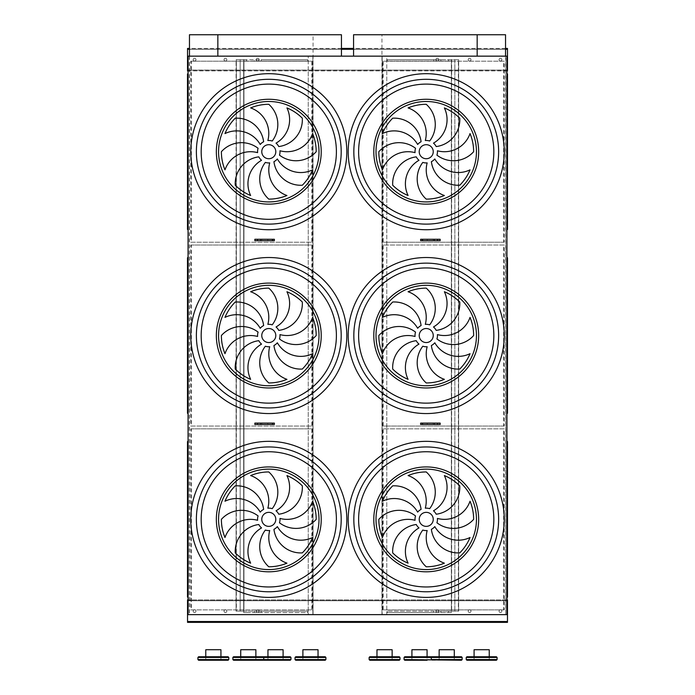 <?xml version="1.0" encoding="UTF-8"?>
<svg xmlns="http://www.w3.org/2000/svg" width="695" height="695" viewBox="0 0 695 695"><rect width="100%" height="100%" fill="white"/><g stroke="black" fill="none" stroke-linecap="round" stroke-linejoin="round"><path stroke-width="0.52" stroke-dasharray="3.48 2.61" d="M440.17 423.099L422.004 423.099L422.004 424.506L440.17 424.506M254.848 424.506L274.377 424.506M254.848 423.099L273.013 423.099L273.013 424.506M254.848 240.679L274.377 240.679M254.848 239.271L273.013 239.271L273.013 240.679M440.17 240.679L422.004 240.679L422.004 239.271L440.17 239.271M225.423 58.258A1.407 1.407 0 0 0 224.207 60.361A1.407 1.407 0 0 0 226.639 60.361A1.407 1.407 0 0 0 225.423 58.258A1.407 1.407 0 0 1 226.639 60.361A1.407 1.407 0 0 1 224.207 60.361A1.407 1.407 0 0 1 225.423 58.258M469.594 58.258A1.407 1.407 0 0 0 468.378 60.361A1.407 1.407 0 0 0 470.81 60.361A1.407 1.407 0 0 0 469.594 58.258A1.407 1.407 0 0 1 470.81 60.361A1.407 1.407 0 0 1 468.378 60.361A1.407 1.407 0 0 1 469.594 58.258A1.407 1.407 0 0 1 470.81 60.361A1.407 1.407 0 0 1 468.378 60.361A1.407 1.407 0 0 1 469.594 58.258A1.407 1.407 0 0 0 468.187 59.657A1.407 1.407 0 0 0 469.594 61.064A1.407 1.407 0 0 0 470.993 59.657A1.407 1.407 0 0 0 469.594 58.258M257.697 58.258A1.407 1.407 0 0 0 256.49 60.361A1.407 1.407 0 0 0 258.914 60.361A1.407 1.407 0 0 0 257.697 58.258A1.407 1.407 0 0 1 258.914 60.361A1.407 1.407 0 0 1 256.49 60.361A1.407 1.407 0 0 1 257.697 58.258M437.32 58.258A1.407 1.407 0 0 0 436.104 60.361A1.407 1.407 0 0 0 438.536 60.361A1.407 1.407 0 0 0 437.32 58.258A1.407 1.407 0 0 1 438.536 60.361A1.407 1.407 0 0 1 436.104 60.361A1.407 1.407 0 0 1 437.32 58.258A1.407 1.407 0 0 1 438.536 60.361A1.407 1.407 0 0 1 436.104 60.361A1.407 1.407 0 0 1 437.32 58.258A1.407 1.407 0 0 0 435.913 59.657A1.407 1.407 0 0 0 437.32 61.064A1.407 1.407 0 0 0 438.719 59.657A1.407 1.407 0 0 0 437.32 58.258M194.557 58.258A1.407 1.407 0 0 0 193.34 60.361A1.407 1.407 0 0 0 195.773 60.361A1.407 1.407 0 0 0 194.557 58.258A1.407 1.407 0 0 1 195.773 60.361A1.407 1.407 0 0 1 193.34 60.361A1.407 1.407 0 0 1 194.557 58.258M500.461 58.258A1.407 1.407 0 0 0 499.245 60.361A1.407 1.407 0 0 0 501.677 60.361A1.407 1.407 0 0 0 500.461 58.258A1.407 1.407 0 0 1 501.677 60.361A1.407 1.407 0 0 1 499.245 60.361A1.407 1.407 0 0 1 500.461 58.258A1.407 1.407 0 0 1 501.677 60.361A1.407 1.407 0 0 1 499.245 60.361A1.407 1.407 0 0 1 500.461 58.258A1.407 1.407 0 0 0 499.062 59.657A1.407 1.407 0 0 0 500.461 61.064A1.407 1.407 0 0 0 501.868 59.657A1.407 1.407 0 0 0 500.461 58.258M448.544 612.538L451.35 612.538L451.35 59.657L458.648 59.657L458.37 611.14L458.37 59.657L451.628 59.657L451.628 611.14L451.628 59.657L454.86 59.657L454.86 611.14L454.86 59.657L451.35 59.657L451.35 61.064L387.202 61.064L433.81 61.064L433.81 59.657L433.81 61.064L451.35 61.064L451.35 59.657L387.202 59.657L440.83 59.657L440.83 61.064L440.83 59.657L451.35 59.657L451.35 611.14L387.202 611.14L433.81 611.14L433.81 612.538L451.35 612.538L451.35 611.14L458.648 611.14L458.648 59.657L458.648 611.14L440.83 611.14L440.83 612.538L440.83 611.14L433.81 611.14L433.81 612.538L387.202 612.538L387.202 611.14L387.202 612.538L448.544 612.538L448.544 611.14M387.202 61.064L387.202 59.657L387.202 61.064M246.473 59.657L246.473 61.064L307.815 61.064L307.815 59.657L261.207 59.657L261.207 61.064L254.196 61.064L254.196 59.657L254.196 61.064L243.667 61.064L243.667 59.657L261.207 59.657L261.207 61.064L307.815 61.064L307.815 59.657L243.667 59.657L243.667 611.14L254.196 611.14L254.196 612.538L243.667 612.538L243.667 611.14L236.369 611.14L236.369 59.657L236.091 611.14L307.815 611.14L261.207 611.14L261.207 612.538L307.815 612.538L307.815 611.14L307.815 612.538L246.473 612.538L246.473 611.14M189.257 56.147L189.257 614.641L188.058 614.641L188.058 56.147L386.785 56.147L386.785 70.039L308.233 70.039L308.233 614.641L386.785 614.641L386.785 600.749L188.058 600.749M341.454 34.75L313.071 34.75L313.071 614.641L312.863 56.147L312.863 614.641L308.233 614.641L308.233 56.147L308.233 70.039L188.058 70.039M506.942 70.039L386.785 70.039L386.785 600.749L506.942 600.749M225.423 609.732A1.407 1.407 0 0 0 224.207 611.835A1.407 1.407 0 0 0 226.639 611.835A1.407 1.407 0 0 0 225.423 609.732A1.407 1.407 0 0 1 226.639 611.835A1.407 1.407 0 0 1 224.207 611.835A1.407 1.407 0 0 1 225.423 609.732M469.594 609.732A1.407 1.407 0 0 0 468.378 611.835A1.407 1.407 0 0 0 470.81 611.835A1.407 1.407 0 0 0 469.594 609.732A1.407 1.407 0 0 1 470.81 611.835A1.407 1.407 0 0 1 468.378 611.835A1.407 1.407 0 0 1 469.594 609.732A1.407 1.407 0 0 1 470.81 611.835A1.407 1.407 0 0 1 468.378 611.835A1.407 1.407 0 0 1 469.594 609.732A1.407 1.407 0 0 0 468.187 611.14A1.407 1.407 0 0 0 469.594 612.538A1.407 1.407 0 0 0 470.993 611.14A1.407 1.407 0 0 0 469.594 609.732M257.697 609.732A1.407 1.407 0 0 0 256.49 611.835A1.407 1.407 0 0 0 258.914 611.835A1.407 1.407 0 0 0 257.697 609.732A1.407 1.407 0 0 1 258.914 611.835A1.407 1.407 0 0 1 256.49 611.835A1.407 1.407 0 0 1 257.697 609.732M437.32 609.732A1.407 1.407 0 0 0 436.104 611.835A1.407 1.407 0 0 0 438.536 611.835A1.407 1.407 0 0 0 437.32 609.732A1.407 1.407 0 0 1 438.536 611.835A1.407 1.407 0 0 1 436.104 611.835A1.407 1.407 0 0 1 437.32 609.732A1.407 1.407 0 0 1 438.536 611.835A1.407 1.407 0 0 1 436.104 611.835A1.407 1.407 0 0 1 437.32 609.732A1.407 1.407 0 0 0 435.913 611.14A1.407 1.407 0 0 0 437.32 612.538A1.407 1.407 0 0 0 438.719 611.14A1.407 1.407 0 0 0 437.32 609.732M194.557 609.732A1.407 1.407 0 0 0 193.34 611.835A1.407 1.407 0 0 0 195.773 611.835A1.407 1.407 0 0 0 194.557 609.732A1.407 1.407 0 0 1 195.773 611.835A1.407 1.407 0 0 1 193.34 611.835A1.407 1.407 0 0 1 194.557 609.732M500.461 609.732A1.407 1.407 0 0 0 499.245 611.835A1.407 1.407 0 0 0 501.677 611.835A1.407 1.407 0 0 0 500.461 609.732A1.407 1.407 0 0 1 501.677 611.835A1.407 1.407 0 0 1 499.245 611.835A1.407 1.407 0 0 1 500.461 609.732A1.407 1.407 0 0 1 501.677 611.835A1.407 1.407 0 0 1 499.245 611.835A1.407 1.407 0 0 1 500.461 609.732A1.407 1.407 0 0 0 499.062 611.14A1.407 1.407 0 0 0 500.461 612.538A1.407 1.407 0 0 0 501.868 611.14A1.407 1.407 0 0 0 500.461 609.732M188.058 73.409L188.058 229.984M187.502 73.948L187.502 229.454M507.498 229.48L506.942 73.713L506.942 229.984L507.498 229.454L507.22 73.687L506.942 230.01L506.942 73.409L507.498 73.948M506.942 73.713L507.22 229.732M504.249 242.225L383.24 242.225L383.24 61.203L504.249 61.203L504.249 242.225L383.24 242.225M382.615 242.225L382.615 61.203L503.632 61.203L503.632 242.225M503.632 61.203L504.249 61.203M382.615 61.203L383.24 61.203M190.769 61.203L311.777 61.203L311.777 242.225L190.769 242.225L190.769 61.203L311.777 61.203M312.403 61.203L312.403 242.225L191.386 242.225L191.386 61.203M191.386 242.225L190.769 242.225M312.403 242.225L311.777 242.225M268.783 158.729A7.019 7.019 0 0 0 274.864 148.2A7.019 7.019 0 0 0 262.71 148.2A7.019 7.019 0 0 0 268.783 158.729M263.64 141.737A27.079 27.079 0 0 0 235.258 118.185A47.416 47.416 0 0 0 224.98 133.57A27.079 27.079 0 0 1 260.217 144.464A11.224 11.224 0 0 1 263.64 141.737M267.853 140.52A11.224 11.224 0 0 1 272.205 141.016A27.079 27.079 0 0 0 268.783 104.293A47.416 47.416 0 0 0 250.643 107.907A27.079 27.079 0 0 1 267.853 140.52M276.037 143.144A11.224 11.224 0 0 1 278.764 146.567A27.079 27.079 0 0 0 302.316 118.185A47.416 47.416 0 0 0 286.931 107.907A27.079 27.079 0 0 1 276.037 143.144M279.972 150.78A11.224 11.224 0 0 1 279.477 155.133A27.079 27.079 0 0 0 316.199 151.71A47.416 47.416 0 0 0 312.594 133.57A27.079 27.079 0 0 1 279.972 150.78M277.357 158.964A11.224 11.224 0 0 1 273.934 161.692A27.079 27.079 0 0 0 302.316 185.235A47.416 47.416 0 0 0 312.594 169.858A27.079 27.079 0 0 1 277.357 158.964M269.721 162.899A11.224 11.224 0 0 1 265.368 162.404A27.079 27.079 0 0 0 268.783 199.126A47.416 47.416 0 0 0 286.931 195.512A27.079 27.079 0 0 1 269.721 162.899M261.537 160.284A11.224 11.224 0 0 1 258.809 156.853A27.079 27.079 0 0 0 235.258 185.235A47.416 47.416 0 0 0 250.643 195.512A27.079 27.079 0 0 1 261.537 160.284M257.602 152.648A11.224 11.224 0 0 1 258.097 148.296A27.079 27.079 0 0 0 221.375 151.71A47.416 47.416 0 0 0 224.98 169.858A27.079 27.079 0 0 1 257.602 152.648M426.235 158.729A7.019 7.019 0 0 0 432.307 148.2A7.019 7.019 0 0 0 420.154 148.2A7.019 7.019 0 0 0 426.235 158.729M421.092 141.737A27.079 27.079 0 0 0 392.701 118.185A47.416 47.416 0 0 0 382.424 133.57A27.079 27.079 0 0 1 417.66 144.464A11.224 11.224 0 0 1 421.092 141.737M425.297 140.52A11.224 11.224 0 0 1 429.649 141.016A27.079 27.079 0 0 0 426.235 104.293A47.416 47.416 0 0 0 408.087 107.907A27.079 27.079 0 0 1 425.297 140.52M433.48 143.144A11.224 11.224 0 0 1 436.208 146.567A27.079 27.079 0 0 0 459.76 118.185A47.416 47.416 0 0 0 444.374 107.907A27.079 27.079 0 0 1 433.48 143.144M437.416 150.78A11.224 11.224 0 0 1 436.929 155.133A27.079 27.079 0 0 0 473.643 151.71A47.416 47.416 0 0 0 470.037 133.57A27.079 27.079 0 0 1 437.416 150.78M434.801 158.964A11.224 11.224 0 0 1 431.378 161.692A27.079 27.079 0 0 0 459.76 185.235A47.416 47.416 0 0 0 470.037 169.858A27.079 27.079 0 0 1 434.801 158.964M427.164 162.899A11.224 11.224 0 0 1 422.812 162.404A27.079 27.079 0 0 0 426.235 199.126A47.416 47.416 0 0 0 444.374 195.512A27.079 27.079 0 0 1 427.164 162.899M418.981 160.284A11.224 11.224 0 0 1 416.253 156.853A27.079 27.079 0 0 0 392.701 185.235A47.416 47.416 0 0 0 408.087 195.512A27.079 27.079 0 0 1 418.981 160.284M415.045 152.648A11.224 11.224 0 0 1 415.541 148.296A27.079 27.079 0 0 0 378.818 151.71A47.416 47.416 0 0 0 382.424 169.858A27.079 27.079 0 0 1 415.045 152.648M426.235 224.12A72.41 72.41 0 0 0 488.941 115.509A72.41 72.41 0 0 0 363.528 115.509A72.41 72.41 0 0 0 426.235 224.12M268.783 224.12A72.41 72.41 0 0 0 331.498 115.509A72.41 72.41 0 0 0 206.076 115.509A72.41 72.41 0 0 0 268.783 224.12M188.058 257.237L188.058 413.812M187.78 257.515L187.78 413.56M507.498 413.299L506.942 257.541L506.942 413.812L507.498 413.282L507.498 257.793L506.942 257.793L506.942 413.838L506.942 257.237L507.498 257.776M506.942 257.541L507.22 413.56M504.249 426.044L383.24 426.044L383.24 245.031L504.249 245.031L504.249 426.044L383.24 426.044M382.615 426.044L382.615 245.031L503.632 245.031L503.632 426.044M503.632 245.031L504.249 245.031M382.615 245.031L383.24 245.031M190.769 245.031L311.777 245.031L311.777 426.044L190.769 426.044L190.769 245.031L311.777 245.031M312.403 245.031L312.403 426.044L191.386 426.044L191.386 245.031M191.386 426.044L190.769 426.044M312.403 426.044L311.777 426.044M268.783 342.557A7.019 7.019 0 0 0 274.864 332.028A7.019 7.019 0 0 0 262.71 332.028A7.019 7.019 0 0 0 268.783 342.557M263.64 325.555A27.079 27.079 0 0 0 235.258 302.012A47.416 47.416 0 0 0 224.98 317.389A27.079 27.079 0 0 1 260.217 328.283A11.224 11.224 0 0 1 263.64 325.555M267.853 324.348A11.224 11.224 0 0 1 272.205 324.843A27.079 27.079 0 0 0 268.783 288.121A47.416 47.416 0 0 0 250.643 291.735A27.079 27.079 0 0 1 267.853 324.348M276.037 326.963A11.224 11.224 0 0 1 278.764 330.394A27.079 27.079 0 0 0 302.316 302.012A47.416 47.416 0 0 0 286.931 291.735A27.079 27.079 0 0 1 276.037 326.963M279.972 334.599A11.224 11.224 0 0 1 279.477 338.952A27.079 27.079 0 0 0 316.199 335.537A47.416 47.416 0 0 0 312.594 317.389A27.079 27.079 0 0 1 279.972 334.599M277.357 342.791A11.224 11.224 0 0 1 273.934 345.519A27.079 27.079 0 0 0 302.316 369.062A47.416 47.416 0 0 0 312.594 353.685A27.079 27.079 0 0 1 277.357 342.791M269.721 346.727A11.224 11.224 0 0 1 265.368 346.232A27.079 27.079 0 0 0 268.783 382.954A47.416 47.416 0 0 0 286.931 379.34A27.079 27.079 0 0 1 269.721 346.727M261.537 344.112A11.224 11.224 0 0 1 258.809 340.68A27.079 27.079 0 0 0 235.258 369.062A47.416 47.416 0 0 0 250.643 379.34A27.079 27.079 0 0 1 261.537 344.112M257.602 336.476A11.224 11.224 0 0 1 258.097 332.123A27.079 27.079 0 0 0 221.375 335.537A47.416 47.416 0 0 0 224.98 353.685A27.079 27.079 0 0 1 257.602 336.476M426.235 342.557A7.019 7.019 0 0 0 432.307 332.028A7.019 7.019 0 0 0 420.154 332.028A7.019 7.019 0 0 0 426.235 342.557M421.092 325.555A27.079 27.079 0 0 0 392.701 302.012A47.416 47.416 0 0 0 382.424 317.389A27.079 27.079 0 0 1 417.66 328.283A11.224 11.224 0 0 1 421.092 325.555M425.297 324.348A11.224 11.224 0 0 1 429.649 324.843A27.079 27.079 0 0 0 426.235 288.121A47.416 47.416 0 0 0 408.087 291.735A27.079 27.079 0 0 1 425.297 324.348M433.48 326.963A11.224 11.224 0 0 1 436.208 330.394A27.079 27.079 0 0 0 459.76 302.012A47.416 47.416 0 0 0 444.374 291.735A27.079 27.079 0 0 1 433.48 326.963M437.416 334.599A11.224 11.224 0 0 1 436.929 338.952A27.079 27.079 0 0 0 473.643 335.537A47.416 47.416 0 0 0 470.037 317.389A27.079 27.079 0 0 1 437.416 334.599M434.801 342.791A11.224 11.224 0 0 1 431.378 345.519A27.079 27.079 0 0 0 459.76 369.062A47.416 47.416 0 0 0 470.037 353.685A27.079 27.079 0 0 1 434.801 342.791M427.164 346.727A11.224 11.224 0 0 1 422.812 346.232A27.079 27.079 0 0 0 426.235 382.954A47.416 47.416 0 0 0 444.374 379.34A27.079 27.079 0 0 1 427.164 346.727M418.981 344.112A11.224 11.224 0 0 1 416.253 340.68A27.079 27.079 0 0 0 392.701 369.062A47.416 47.416 0 0 0 408.087 379.34A27.079 27.079 0 0 1 418.981 344.112M415.045 336.476A11.224 11.224 0 0 1 415.541 332.123A27.079 27.079 0 0 0 378.818 335.537A47.416 47.416 0 0 0 382.424 353.685A27.079 27.079 0 0 1 415.045 336.476M426.235 407.948A72.41 72.41 0 0 0 488.941 299.337A72.41 72.41 0 0 0 363.528 299.337A72.41 72.41 0 0 0 426.235 407.948M268.783 407.948A72.41 72.41 0 0 0 331.498 299.337A72.41 72.41 0 0 0 206.076 299.337A72.41 72.41 0 0 0 268.783 407.948M506.942 597.665L506.942 441.064L506.942 597.665L507.498 597.101L507.498 441.62L506.942 441.038L506.942 597.691L507.498 441.594M506.942 441.368L506.942 597.361M506.942 56.147L506.942 614.641L505.743 614.641L505.743 56.147L506.942 56.147M188.058 441.09L188.058 597.691L188.058 441.09M188.058 597.101L188.058 441.064L188.058 597.101M505.543 34.75L381.946 34.75L381.946 614.641L382.154 56.147L382.154 614.641L386.785 614.641L386.785 56.147L353.564 56.147L505.743 56.147M505.543 56.147L505.743 614.641M504.249 609.871L383.24 609.871L383.24 428.85L504.249 428.85L504.249 609.871L383.24 609.871M381.946 614.641L505.543 614.641M190.769 428.85L311.777 428.85L311.777 609.871L190.769 609.871L190.769 428.85L311.777 428.85M189.466 56.147L189.466 614.641L313.071 614.641M313.071 34.75L189.466 34.75M381.946 34.75L353.564 34.75M312.403 428.85L312.403 609.871L191.386 609.871L191.386 428.85M191.386 609.871L190.769 609.871M312.403 609.871L311.777 609.871M382.615 609.871L382.615 428.85L503.632 428.85L503.632 609.871M503.632 428.85L504.249 428.85M382.615 428.85L383.24 428.85M426.235 591.775A72.41 72.41 0 0 0 488.941 483.155A72.41 72.41 0 0 0 363.528 483.155A72.41 72.41 0 0 0 426.235 591.775A72.41 72.41 0 0 0 488.941 483.155A72.41 72.41 0 0 0 363.528 483.155A72.41 72.41 0 0 0 426.235 591.775M268.783 591.775A72.41 72.41 0 0 0 331.498 483.155A72.41 72.41 0 0 0 206.076 483.155A72.41 72.41 0 0 0 268.783 591.775A72.41 72.41 0 0 0 331.498 483.155A72.41 72.41 0 0 0 206.076 483.155A72.41 72.41 0 0 0 268.783 591.775M268.783 526.376A7.019 7.019 0 0 0 274.864 515.855A7.019 7.019 0 0 0 262.71 515.855A7.019 7.019 0 0 0 268.783 526.376M263.64 509.383A27.079 27.079 0 0 0 235.258 485.84A47.416 47.416 0 0 0 224.98 501.217A27.079 27.079 0 0 1 260.217 512.111A11.224 11.224 0 0 1 263.64 509.383M267.853 508.175A11.224 11.224 0 0 1 272.205 508.671A27.079 27.079 0 0 0 268.783 471.948A47.416 47.416 0 0 0 250.643 475.562A27.079 27.079 0 0 1 267.853 508.175M276.037 510.79A11.224 11.224 0 0 1 278.764 514.222A27.079 27.079 0 0 0 302.316 485.84A47.416 47.416 0 0 0 286.931 475.562A27.079 27.079 0 0 1 276.037 510.79M279.972 518.427A11.224 11.224 0 0 1 279.477 522.779A27.079 27.079 0 0 0 316.199 519.365A47.416 47.416 0 0 0 312.594 501.217A27.079 27.079 0 0 1 279.972 518.427M277.357 526.61A11.224 11.224 0 0 1 273.934 529.338A27.079 27.079 0 0 0 302.316 552.89A47.416 47.416 0 0 0 312.594 537.504A27.079 27.079 0 0 1 277.357 526.61M269.721 530.554A11.224 11.224 0 0 1 265.368 530.059A27.079 27.079 0 0 0 268.783 566.781A47.416 47.416 0 0 0 286.931 563.167A27.079 27.079 0 0 1 269.721 530.554M261.537 527.931A11.224 11.224 0 0 1 258.809 524.508A27.079 27.079 0 0 0 235.258 552.89A47.416 47.416 0 0 0 250.643 563.167A27.079 27.079 0 0 1 261.537 527.931M257.602 520.294A11.224 11.224 0 0 1 258.097 515.942A27.079 27.079 0 0 0 221.375 519.365A47.416 47.416 0 0 0 224.98 537.504A27.079 27.079 0 0 1 257.602 520.294M426.235 526.376A7.019 7.019 0 0 0 432.307 515.855A7.019 7.019 0 0 0 420.154 515.855A7.019 7.019 0 0 0 426.235 526.376M421.092 509.383A27.079 27.079 0 0 0 392.701 485.84A47.416 47.416 0 0 0 382.424 501.217A27.079 27.079 0 0 1 417.66 512.111A11.224 11.224 0 0 1 421.092 509.383M425.297 508.175A11.224 11.224 0 0 1 429.649 508.671A27.079 27.079 0 0 0 426.235 471.948A47.416 47.416 0 0 0 408.087 475.562A27.079 27.079 0 0 1 425.297 508.175M433.48 510.79A11.224 11.224 0 0 1 436.208 514.222A27.079 27.079 0 0 0 459.76 485.84A47.416 47.416 0 0 0 444.374 475.562A27.079 27.079 0 0 1 433.48 510.79M437.416 518.427A11.224 11.224 0 0 1 436.929 522.779A27.079 27.079 0 0 0 473.643 519.365A47.416 47.416 0 0 0 470.037 501.217A27.079 27.079 0 0 1 437.416 518.427M434.801 526.61A11.224 11.224 0 0 1 431.378 529.338A27.079 27.079 0 0 0 459.76 552.89A47.416 47.416 0 0 0 470.037 537.504A27.079 27.079 0 0 1 434.801 526.61M427.164 530.554A11.224 11.224 0 0 1 422.812 530.059A27.079 27.079 0 0 0 426.235 566.781A47.416 47.416 0 0 0 444.374 563.167A27.079 27.079 0 0 1 427.164 530.554M418.981 527.931A11.224 11.224 0 0 1 416.253 524.508A27.079 27.079 0 0 0 392.701 552.89A47.416 47.416 0 0 0 408.087 563.167A27.079 27.079 0 0 1 418.981 527.931M415.045 520.294A11.224 11.224 0 0 1 415.541 515.942A27.079 27.079 0 0 0 378.818 519.365A47.416 47.416 0 0 0 382.424 537.504A27.079 27.079 0 0 1 415.045 520.294M187.78 441.342L187.78 597.101L187.502 441.62L188.058 441.064M507.498 597.127L507.22 441.342L507.22 597.387M507.48 622.364L507.48 599.907L187.537 599.907L187.537 622.364L507.48 622.364M507.48 600.61L187.537 600.61L507.48 600.61M507.48 621.521L507.48 600.749L507.48 621.66L187.537 621.521M506.942 599.907L188.058 599.907M225.423 612.538A1.407 1.407 0 0 1 224.207 610.436A1.407 1.407 0 0 1 226.639 610.436A1.407 1.407 0 0 1 225.423 612.538A1.407 1.407 0 0 0 226.639 610.436A1.407 1.407 0 0 0 224.207 610.436A1.407 1.407 0 0 0 225.423 612.538M257.697 612.538A1.407 1.407 0 0 1 256.49 610.436A1.407 1.407 0 0 1 258.914 610.436A1.407 1.407 0 0 1 257.697 612.538A1.407 1.407 0 0 0 258.914 610.436A1.407 1.407 0 0 0 256.49 610.436A1.407 1.407 0 0 0 257.697 612.538M194.557 612.538A1.407 1.407 0 0 1 193.34 610.436A1.407 1.407 0 0 1 195.773 610.436A1.407 1.407 0 0 1 194.557 612.538A1.407 1.407 0 0 0 195.773 610.436A1.407 1.407 0 0 0 193.34 610.436A1.407 1.407 0 0 0 194.557 612.538M507.48 621.66L187.537 621.66L507.48 621.66M246.473 612.538L243.667 612.538L243.667 59.657L236.091 59.657L236.091 611.14L236.091 59.657L243.945 59.657L243.945 611.14L243.945 59.657L240.157 59.657L240.157 611.14L240.157 59.657L243.667 59.657L243.667 61.064L246.473 61.064M261.207 612.538L254.196 612.538L254.196 611.14L261.207 611.14L261.207 612.538M507.48 70.881L507.48 48.433L187.537 48.433L187.537 70.881L507.48 70.881M507.48 49.137L187.537 49.137L507.48 49.137M507.48 70.039L507.48 49.276L507.48 70.186L187.537 70.039M505.543 48.433L353.564 48.433M341.454 48.433L189.466 48.433M506.942 70.881L188.058 70.881M225.423 61.064A1.407 1.407 0 0 1 224.207 58.953A1.407 1.407 0 0 1 226.639 58.953A1.407 1.407 0 0 1 225.423 61.064A1.407 1.407 0 0 0 226.639 58.953A1.407 1.407 0 0 0 224.207 58.953A1.407 1.407 0 0 0 225.423 61.064M257.697 61.064A1.407 1.407 0 0 1 256.49 58.953A1.407 1.407 0 0 1 258.914 58.953A1.407 1.407 0 0 1 257.697 61.064A1.407 1.407 0 0 0 258.914 58.953A1.407 1.407 0 0 0 256.49 58.953A1.407 1.407 0 0 0 257.697 61.064M194.557 61.064A1.407 1.407 0 0 1 193.34 58.953A1.407 1.407 0 0 1 195.773 58.953A1.407 1.407 0 0 1 194.557 61.064A1.407 1.407 0 0 0 195.773 58.953A1.407 1.407 0 0 0 193.34 58.953A1.407 1.407 0 0 0 194.557 61.064M507.48 70.186L187.537 70.186L507.48 70.186M448.544 61.064L448.544 59.657M420.64 424.506L422.004 424.506M432.829 424.506L427.216 424.506L432.829 424.506L432.829 423.099L427.216 423.099L432.829 423.099M420.64 423.099L422.004 423.099M262.189 424.506L267.801 424.506L262.189 424.506L262.189 423.099L267.801 423.099L262.189 423.099M273.013 423.099L274.377 423.099M262.189 240.679L267.801 240.679L262.189 240.679L262.189 239.271L267.801 239.271L262.189 239.271M273.013 239.271L274.377 239.271M420.64 240.679L422.004 240.679M432.829 240.679L427.216 240.679L432.829 240.679L432.829 239.271L427.216 239.271L432.829 239.271M420.64 239.271L422.004 239.271M325.199 656.74L295.731 656.74M318.041 656.74L302.89 656.74L318.041 656.74L318.041 660.25L302.89 660.25L318.041 660.25M295.731 660.25L325.199 660.25M290.258 656.74L260.79 656.74L260.086 657.444L290.962 657.444M283.1 656.74L267.949 656.74L283.1 656.74L267.949 656.74L283.1 656.74L283.1 660.25L267.949 660.25L283.1 660.25M290.962 659.546L260.086 659.546L260.79 660.25L290.258 660.25M228.09 656.74L198.622 656.74M220.932 656.74L205.781 656.74L220.932 656.74L205.781 656.74L220.932 656.74L220.932 660.25L205.781 660.25L220.932 660.25M198.622 660.25L228.09 660.25M263.031 656.74L233.563 656.74M255.873 656.74L240.722 656.74L255.873 656.74L240.722 656.74L255.873 656.74L255.873 660.25L240.722 660.25L255.873 660.25M233.563 660.25L263.031 660.25M461.454 656.74L431.986 656.74M439.144 656.74L454.295 656.74L439.144 656.74L454.295 656.74L439.144 656.74L439.144 660.25L454.295 660.25L439.144 660.25M431.986 660.25L461.454 660.25M496.395 656.74L466.927 656.74M474.086 656.74L489.237 656.74L474.086 656.74L489.237 656.74L474.086 656.74L474.086 660.25L489.237 660.25L466.927 660.25M404.064 657.444L434.931 657.444L434.227 656.74L404.759 656.74M411.918 656.74L427.078 656.74L411.918 656.74L427.078 656.74L411.918 656.74L411.918 660.25L427.078 660.25L411.918 660.25M404.759 660.25L427.078 660.25L427.078 656.74M399.286 656.74L369.818 656.74M376.977 656.74L392.136 656.74L376.977 656.74L392.136 656.74L376.977 656.74L376.977 660.25L392.136 660.25L369.818 660.25M489.237 649.729L474.086 649.729M454.295 649.729L439.144 649.729M427.078 649.729L411.918 649.729M392.136 649.729L376.977 649.729M318.041 649.729L302.89 649.729M283.1 649.729L267.949 649.729M255.873 649.729L240.722 649.729M220.932 649.729L205.781 649.729M505.543 49.276L353.564 49.276M341.454 49.276L189.466 49.276M187.78 73.687L187.78 229.732M188.058 229.706L188.058 73.713M188.058 413.534L188.058 257.541M188.058 597.361L188.058 441.368M507.48 600.749L187.537 600.749M507.48 49.276L187.537 49.276M295.028 657.444L325.903 657.444M325.903 659.546L295.028 659.546M232.86 657.444L263.735 657.444L260.086 657.444L260.086 659.546L263.735 659.546L232.86 659.546M197.919 657.444L228.794 657.444M228.794 659.546L197.919 659.546M462.158 659.546L431.282 659.546L434.931 659.546L434.931 657.444L431.282 657.444L462.158 657.444M466.223 657.444L497.099 657.444M497.099 659.546L466.223 659.546M434.227 660.25L434.931 659.546L404.064 659.546M369.123 657.444L399.99 657.444M399.99 659.546L369.123 659.546M427.216 424.506L427.216 423.099M267.801 424.506L267.801 423.099M267.801 240.679L267.801 239.271M427.216 240.679L427.216 239.271M302.89 656.74L302.89 660.25M267.949 656.74L267.949 660.25M205.781 656.74L205.781 660.25M240.722 656.74L240.722 660.25M454.295 656.74L454.295 660.25M489.237 656.74L489.237 660.25M392.136 656.74L392.136 660.25"/><path stroke-width="1.04" d="M506.942 614.641L188.058 614.641L188.058 56.147L506.942 56.147L506.942 614.641M422.63 424.506L440.17 424.506L440.17 423.099L420.64 423.099L420.64 424.506L422.63 424.506L422.63 423.099M254.848 424.506L254.848 423.099L274.377 423.099L274.377 424.506L254.848 424.506M260.868 240.679L254.848 240.679L254.848 239.271L272.397 239.271L272.397 240.679L260.868 240.679L260.868 239.271M422.63 240.679L440.17 240.679L440.17 239.271L420.64 239.271L420.64 240.679L422.63 240.679L422.63 239.271M505.543 48.433L507.48 48.433L507.48 70.881L506.942 70.881M189.466 48.433L187.537 48.433L187.537 70.881L188.058 70.881M188.058 599.907L187.537 599.907L187.537 622.364L507.48 622.364L507.48 621.521L187.537 621.521M506.942 599.907L507.48 599.907L507.48 621.521M187.502 229.454L187.502 73.948L187.502 229.48L188.058 229.246M507.498 229.48L507.498 73.948L506.942 73.409M268.783 158.729A7.019 7.019 0 0 0 274.864 148.2A7.019 7.019 0 0 0 262.71 148.2A7.019 7.019 0 0 0 268.783 158.729M263.64 141.737A27.079 27.079 0 0 0 235.258 118.185A47.416 47.416 0 0 0 224.98 133.57A27.079 27.079 0 0 1 260.217 144.464A11.224 11.224 0 0 1 263.64 141.737M267.853 140.52A11.224 11.224 0 0 1 272.205 141.016A27.079 27.079 0 0 0 268.783 104.293A47.416 47.416 0 0 0 250.643 107.907A27.079 27.079 0 0 1 267.853 140.52M276.037 143.144A11.224 11.224 0 0 1 278.764 146.567A27.079 27.079 0 0 0 302.316 118.185A47.416 47.416 0 0 0 286.931 107.907A27.079 27.079 0 0 1 276.037 143.144M279.972 150.78A11.224 11.224 0 0 1 279.477 155.133A27.079 27.079 0 0 0 316.199 151.71A47.416 47.416 0 0 0 312.594 133.57A27.079 27.079 0 0 1 279.972 150.78M277.357 158.964A11.224 11.224 0 0 1 273.934 161.692A27.079 27.079 0 0 0 302.316 185.235A47.416 47.416 0 0 0 312.594 169.858A27.079 27.079 0 0 1 277.357 158.964M269.721 162.899A11.224 11.224 0 0 1 265.368 162.404A27.079 27.079 0 0 0 268.783 199.126A47.416 47.416 0 0 0 286.931 195.512A27.079 27.079 0 0 1 269.721 162.899M261.537 160.284A11.224 11.224 0 0 1 258.809 156.853A27.079 27.079 0 0 0 235.258 185.235A47.416 47.416 0 0 0 250.643 195.512A27.079 27.079 0 0 1 261.537 160.284M257.602 152.648A11.224 11.224 0 0 1 258.097 148.296A27.079 27.079 0 0 0 221.375 151.71A47.416 47.416 0 0 0 224.98 169.858A27.079 27.079 0 0 1 257.602 152.648M426.235 158.729A7.019 7.019 0 0 0 432.307 148.2A7.019 7.019 0 0 0 420.154 148.2A7.019 7.019 0 0 0 426.235 158.729M421.092 141.737A27.079 27.079 0 0 0 392.701 118.185A47.416 47.416 0 0 0 382.424 133.57A27.079 27.079 0 0 1 417.66 144.464A11.224 11.224 0 0 1 421.092 141.737M425.297 140.52A11.224 11.224 0 0 1 429.649 141.016A27.079 27.079 0 0 0 426.235 104.293A47.416 47.416 0 0 0 408.087 107.907A27.079 27.079 0 0 1 425.297 140.52M433.48 143.144A11.224 11.224 0 0 1 436.208 146.567A27.079 27.079 0 0 0 459.76 118.185A47.416 47.416 0 0 0 444.374 107.907A27.079 27.079 0 0 1 433.48 143.144M437.416 150.78A11.224 11.224 0 0 1 436.929 155.133A27.079 27.079 0 0 0 473.643 151.71A47.416 47.416 0 0 0 470.037 133.57A27.079 27.079 0 0 1 437.416 150.78M434.801 158.964A11.224 11.224 0 0 1 431.378 161.692A27.079 27.079 0 0 0 459.76 185.235A47.416 47.416 0 0 0 470.037 169.858A27.079 27.079 0 0 1 434.801 158.964M427.164 162.899A11.224 11.224 0 0 1 422.812 162.404A27.079 27.079 0 0 0 426.235 199.126A47.416 47.416 0 0 0 444.374 195.512A27.079 27.079 0 0 1 427.164 162.899M418.981 160.284A11.224 11.224 0 0 1 416.253 156.853A27.079 27.079 0 0 0 392.701 185.235A47.416 47.416 0 0 0 408.087 195.512A27.079 27.079 0 0 1 418.981 160.284M415.045 152.648A11.224 11.224 0 0 1 415.541 148.296A27.079 27.079 0 0 0 378.818 151.71A47.416 47.416 0 0 0 382.424 169.858A27.079 27.079 0 0 1 415.045 152.648M426.235 224.12A72.41 72.41 0 0 1 363.528 115.509A72.41 72.41 0 0 1 488.941 115.509A72.41 72.41 0 0 1 426.235 224.12M268.783 224.12A72.41 72.41 0 0 1 206.076 115.509A72.41 72.41 0 0 1 331.498 115.509A72.41 72.41 0 0 1 268.783 224.12M187.502 413.282L187.502 257.776L187.502 413.282M188.058 413.073L187.502 413.299L187.502 257.776L188.058 257.211M507.498 413.299L507.498 257.776L506.942 257.237M268.783 342.557A7.019 7.019 0 0 0 274.864 332.028A7.019 7.019 0 0 0 262.71 332.028A7.019 7.019 0 0 0 268.783 342.557M263.64 325.555A27.079 27.079 0 0 0 235.258 302.012A47.416 47.416 0 0 0 224.98 317.389A27.079 27.079 0 0 1 260.217 328.283A11.224 11.224 0 0 1 263.64 325.555M267.853 324.348A11.224 11.224 0 0 1 272.205 324.843A27.079 27.079 0 0 0 268.783 288.121A47.416 47.416 0 0 0 250.643 291.735A27.079 27.079 0 0 1 267.853 324.348M276.037 326.963A11.224 11.224 0 0 1 278.764 330.394A27.079 27.079 0 0 0 302.316 302.012A47.416 47.416 0 0 0 286.931 291.735A27.079 27.079 0 0 1 276.037 326.963M279.972 334.599A11.224 11.224 0 0 1 279.477 338.952A27.079 27.079 0 0 0 316.199 335.537A47.416 47.416 0 0 0 312.594 317.389A27.079 27.079 0 0 1 279.972 334.599M277.357 342.791A11.224 11.224 0 0 1 273.934 345.519A27.079 27.079 0 0 0 302.316 369.062A47.416 47.416 0 0 0 312.594 353.685A27.079 27.079 0 0 1 277.357 342.791M269.721 346.727A11.224 11.224 0 0 1 265.368 346.232A27.079 27.079 0 0 0 268.783 382.954A47.416 47.416 0 0 0 286.931 379.34A27.079 27.079 0 0 1 269.721 346.727M261.537 344.112A11.224 11.224 0 0 1 258.809 340.68A27.079 27.079 0 0 0 235.258 369.062A47.416 47.416 0 0 0 250.643 379.34A27.079 27.079 0 0 1 261.537 344.112M257.602 336.476A11.224 11.224 0 0 1 258.097 332.123A27.079 27.079 0 0 0 221.375 335.537A47.416 47.416 0 0 0 224.98 353.685A27.079 27.079 0 0 1 257.602 336.476M426.235 342.557A7.019 7.019 0 0 0 432.307 332.028A7.019 7.019 0 0 0 420.154 332.028A7.019 7.019 0 0 0 426.235 342.557M421.092 325.555A27.079 27.079 0 0 0 392.701 302.012A47.416 47.416 0 0 0 382.424 317.389A27.079 27.079 0 0 1 417.66 328.283A11.224 11.224 0 0 1 421.092 325.555M425.297 324.348A11.224 11.224 0 0 1 429.649 324.843A27.079 27.079 0 0 0 426.235 288.121A47.416 47.416 0 0 0 408.087 291.735A27.079 27.079 0 0 1 425.297 324.348M433.48 326.963A11.224 11.224 0 0 1 436.208 330.394A27.079 27.079 0 0 0 459.76 302.012A47.416 47.416 0 0 0 444.374 291.735A27.079 27.079 0 0 1 433.48 326.963M437.416 334.599A11.224 11.224 0 0 1 436.929 338.952A27.079 27.079 0 0 0 473.643 335.537A47.416 47.416 0 0 0 470.037 317.389A27.079 27.079 0 0 1 437.416 334.599M434.801 342.791A11.224 11.224 0 0 1 431.378 345.519A27.079 27.079 0 0 0 459.76 369.062A47.416 47.416 0 0 0 470.037 353.685A27.079 27.079 0 0 1 434.801 342.791M427.164 346.727A11.224 11.224 0 0 1 422.812 346.232A27.079 27.079 0 0 0 426.235 382.954A47.416 47.416 0 0 0 444.374 379.34A27.079 27.079 0 0 1 427.164 346.727M418.981 344.112A11.224 11.224 0 0 1 416.253 340.68A27.079 27.079 0 0 0 392.701 369.062A47.416 47.416 0 0 0 408.087 379.34A27.079 27.079 0 0 1 418.981 344.112M415.045 336.476A11.224 11.224 0 0 1 415.541 332.123A27.079 27.079 0 0 0 378.818 335.537A47.416 47.416 0 0 0 382.424 353.685A27.079 27.079 0 0 1 415.045 336.476M426.235 407.948A72.41 72.41 0 0 1 363.528 299.337A72.41 72.41 0 0 1 488.941 299.337A72.41 72.41 0 0 1 426.235 407.948M268.783 407.948A72.41 72.41 0 0 1 206.076 299.337A72.41 72.41 0 0 1 331.498 299.337A72.41 72.41 0 0 1 268.783 407.948M353.564 56.147L353.564 34.75L505.543 34.75L505.543 56.147M217.848 56.147L217.848 34.75L189.466 34.75L189.466 56.147M477.17 34.75L477.17 56.147M217.848 34.75L341.454 34.75L341.454 56.147M415.045 520.294A11.224 11.224 0 0 1 415.541 515.942A27.079 27.079 0 0 0 378.818 519.365A47.416 47.416 0 0 0 382.424 537.504A27.079 27.079 0 0 1 415.045 520.294M418.981 527.931A11.224 11.224 0 0 1 416.253 524.508A27.079 27.079 0 0 0 392.701 552.89A47.416 47.416 0 0 0 408.087 563.167A27.079 27.079 0 0 1 418.981 527.931M427.164 530.554A11.224 11.224 0 0 1 422.812 530.059A27.079 27.079 0 0 0 426.235 566.781A47.416 47.416 0 0 0 444.374 563.167A27.079 27.079 0 0 1 427.164 530.554M434.801 526.61A11.224 11.224 0 0 1 431.378 529.338A27.079 27.079 0 0 0 459.76 552.89A47.416 47.416 0 0 0 470.037 537.504A27.079 27.079 0 0 1 434.801 526.61M437.416 518.427A11.224 11.224 0 0 1 436.929 522.779A27.079 27.079 0 0 0 473.643 519.365A47.416 47.416 0 0 0 470.037 501.217A27.079 27.079 0 0 1 437.416 518.427M433.48 510.79A11.224 11.224 0 0 1 436.208 514.222A27.079 27.079 0 0 0 459.76 485.84A47.416 47.416 0 0 0 444.374 475.562A27.079 27.079 0 0 1 433.48 510.79M425.297 508.175A11.224 11.224 0 0 1 429.649 508.671A27.079 27.079 0 0 0 426.235 471.948A47.416 47.416 0 0 0 408.087 475.562A27.079 27.079 0 0 1 425.297 508.175M421.092 509.383A27.079 27.079 0 0 0 392.701 485.84A47.416 47.416 0 0 0 382.424 501.217A27.079 27.079 0 0 1 417.66 512.111A11.224 11.224 0 0 1 421.092 509.383M426.235 526.376A7.019 7.019 0 0 0 432.307 515.855A7.019 7.019 0 0 0 420.154 515.855A7.019 7.019 0 0 0 426.235 526.376M257.602 520.294A11.224 11.224 0 0 1 258.097 515.942A27.079 27.079 0 0 0 221.375 519.365A47.416 47.416 0 0 0 224.98 537.504A27.079 27.079 0 0 1 257.602 520.294M261.537 527.931A11.224 11.224 0 0 1 258.809 524.508A27.079 27.079 0 0 0 235.258 552.89A47.416 47.416 0 0 0 250.643 563.167A27.079 27.079 0 0 1 261.537 527.931M269.721 530.554A11.224 11.224 0 0 1 265.368 530.059A27.079 27.079 0 0 0 268.783 566.781A47.416 47.416 0 0 0 286.931 563.167A27.079 27.079 0 0 1 269.721 530.554M277.357 526.61A11.224 11.224 0 0 1 273.934 529.338A27.079 27.079 0 0 0 302.316 552.89A47.416 47.416 0 0 0 312.594 537.504A27.079 27.079 0 0 1 277.357 526.61M279.972 518.427A11.224 11.224 0 0 1 279.477 522.779A27.079 27.079 0 0 0 316.199 519.365A47.416 47.416 0 0 0 312.594 501.217A27.079 27.079 0 0 1 279.972 518.427M276.037 510.79A11.224 11.224 0 0 1 278.764 514.222A27.079 27.079 0 0 0 302.316 485.84A47.416 47.416 0 0 0 286.931 475.562A27.079 27.079 0 0 1 276.037 510.79M267.853 508.175A11.224 11.224 0 0 1 272.205 508.671A27.079 27.079 0 0 0 268.783 471.948A47.416 47.416 0 0 0 250.643 475.562A27.079 27.079 0 0 1 267.853 508.175M263.64 509.383A27.079 27.079 0 0 0 235.258 485.84A47.416 47.416 0 0 0 224.98 501.217A27.079 27.079 0 0 1 260.217 512.111A11.224 11.224 0 0 1 263.64 509.383M268.783 526.376A7.019 7.019 0 0 0 274.864 515.855A7.019 7.019 0 0 0 262.71 515.855A7.019 7.019 0 0 0 268.783 526.376M426.235 591.775A72.41 72.41 0 0 1 363.528 483.155A72.41 72.41 0 0 1 488.941 483.155A72.41 72.41 0 0 1 426.235 591.775A72.41 72.41 0 0 1 363.528 483.155A72.41 72.41 0 0 1 488.941 483.155A72.41 72.41 0 0 1 426.235 591.775M268.783 591.775A72.41 72.41 0 0 1 206.076 483.155A72.41 72.41 0 0 1 331.498 483.155A72.41 72.41 0 0 1 268.783 591.775A72.41 72.41 0 0 1 206.076 483.155A72.41 72.41 0 0 1 331.498 483.155A72.41 72.41 0 0 1 268.783 591.775M187.502 597.101L187.502 441.594L187.502 597.101M188.058 596.892L187.502 597.127L187.502 441.594L188.058 441.038M506.942 597.691L507.498 597.127L507.498 441.594L506.942 441.064M353.564 48.433L341.454 48.433M437.581 424.506L437.581 423.099M434.149 424.506L434.149 423.099M260.868 424.506L260.868 423.099M272.397 424.506L272.397 423.099M257.437 424.506L257.437 423.099M257.437 240.679L257.437 239.271M272.397 239.271L274.377 239.271L274.377 240.679L272.397 240.679M437.581 240.679L437.581 239.271M434.149 240.679L434.149 239.271M325.903 657.444L295.028 657.444L295.731 656.74L325.199 656.74L325.903 657.444L325.903 659.546L325.199 660.25L295.731 660.25L295.028 659.546L325.903 659.546M318.041 656.74L302.89 656.74L318.041 656.74L318.041 649.729L302.89 649.729L302.89 656.74M260.79 656.74L290.258 656.74L290.962 657.444L290.962 659.546L290.258 660.25L260.79 660.25M228.794 657.444L197.919 657.444L198.622 656.74L228.09 656.74L228.794 657.444L228.794 659.546L228.09 660.25L198.622 660.25L197.919 659.546L228.794 659.546M290.962 657.444L232.86 657.444L233.563 656.74L263.031 656.74L263.735 657.444L263.735 659.546L263.031 660.25L233.563 660.25L232.86 659.546L290.962 659.546M462.158 659.546L462.158 657.444L431.282 657.444L431.282 659.546L462.158 659.546L461.454 660.25L404.064 659.546L404.064 657.444L404.759 656.74L434.227 656.74M404.064 657.444L431.282 657.444L431.986 656.74L461.454 656.74L462.158 657.444M497.099 659.546L497.099 657.444L466.223 657.444L466.223 659.546L497.099 659.546L496.395 660.25L466.927 660.25L466.223 659.546M466.223 657.444L466.927 656.74L496.395 656.74L497.099 657.444M474.086 660.25L496.395 660.25M427.078 660.25L404.759 660.25L404.064 659.546M399.99 659.546L399.99 657.444L369.123 657.444L369.123 659.546L399.99 659.546L399.286 660.25L369.818 660.25L369.123 659.546M369.123 657.444L369.818 656.74L399.286 656.74L399.99 657.444M376.977 660.25L399.286 660.25M474.086 656.74L474.086 649.729L489.237 649.729L489.237 656.74M439.144 656.74L439.144 649.729L454.295 649.729L454.295 656.74M411.918 656.74L411.918 649.729L427.078 649.729L427.078 656.74M376.977 656.74L376.977 649.729L392.136 649.729L392.136 656.74M267.949 656.74L267.949 649.729L283.1 649.729L283.1 656.74M240.722 656.74L240.722 649.729L255.873 649.729L255.873 656.74M205.781 656.74L205.781 649.729L220.932 649.729L220.932 656.74M268.783 229.732A78.022 78.022 0 0 1 201.22 112.703A78.022 78.022 0 0 1 336.354 112.703A78.022 78.022 0 0 1 268.783 229.732M426.235 229.732A78.022 78.022 0 0 1 358.663 112.703A78.022 78.022 0 0 1 493.798 112.703A78.022 78.022 0 0 1 426.235 229.732M268.783 413.56A78.022 78.022 0 0 1 201.22 296.53A78.022 78.022 0 0 1 336.354 296.53A78.022 78.022 0 0 1 268.783 413.56M426.235 413.56A78.022 78.022 0 0 1 358.663 296.53A78.022 78.022 0 0 1 493.798 296.53A78.022 78.022 0 0 1 426.235 413.56M426.235 597.387A78.022 78.022 0 0 1 358.663 480.349A78.022 78.022 0 0 1 493.798 480.349A78.022 78.022 0 0 1 426.235 597.387M268.783 597.387A78.022 78.022 0 0 1 201.22 480.349A78.022 78.022 0 0 1 336.354 480.349A78.022 78.022 0 0 1 268.783 597.387M507.48 70.039L506.942 70.039M507.48 49.276L505.543 49.276M353.564 49.276L341.454 49.276M189.466 49.276L187.537 49.276M188.058 70.039L187.537 70.039M188.058 600.749L187.537 600.749M507.48 600.749L506.942 600.749M188.058 74.183L187.502 73.948M506.942 229.246L506.942 74.183M268.783 204.148A52.438 52.438 0 0 1 223.373 125.491A52.438 52.438 0 0 1 314.201 125.491A52.438 52.438 0 0 1 268.783 204.148M268.783 201.932A50.222 50.222 0 0 0 312.281 126.603A50.222 50.222 0 0 0 225.293 126.603A50.222 50.222 0 0 0 268.783 201.932M426.235 204.148A52.438 52.438 0 0 1 380.817 125.491A52.438 52.438 0 0 1 471.644 125.491A52.438 52.438 0 0 1 426.235 204.148M426.235 201.932A50.222 50.222 0 0 0 469.724 126.603A50.222 50.222 0 0 0 382.737 126.603A50.222 50.222 0 0 0 426.235 201.932M426.235 219.325A67.606 67.606 0 0 0 493.841 151.71A67.606 67.606 0 0 0 426.235 84.104A67.606 67.606 0 0 0 358.62 151.71A67.606 67.606 0 0 0 426.235 219.325M268.783 219.325A67.606 67.606 0 0 0 336.397 151.71A67.606 67.606 0 0 0 268.783 84.104A67.606 67.606 0 0 0 201.176 151.71A67.606 67.606 0 0 0 268.783 219.325M188.058 258.001L187.78 257.515M506.942 413.073L506.942 258.001M268.783 387.975A52.438 52.438 0 0 1 223.373 309.318A52.438 52.438 0 0 1 314.201 309.318A52.438 52.438 0 0 1 268.783 387.975M268.783 385.76A50.222 50.222 0 0 0 312.281 310.43A50.222 50.222 0 0 0 225.293 310.43A50.222 50.222 0 0 0 268.783 385.76M426.235 387.975A52.438 52.438 0 0 1 380.817 309.318A52.438 52.438 0 0 1 471.644 309.318A52.438 52.438 0 0 1 426.235 387.975M426.235 385.76A50.222 50.222 0 0 0 469.724 310.43A50.222 50.222 0 0 0 382.737 310.43A50.222 50.222 0 0 0 426.235 385.76M426.235 403.143A67.606 67.606 0 0 0 493.841 335.537A67.606 67.606 0 0 0 426.235 267.931A67.606 67.606 0 0 0 358.62 335.537A67.606 67.606 0 0 0 426.235 403.143M268.783 403.143A67.606 67.606 0 0 0 336.397 335.537A67.606 67.606 0 0 0 268.783 267.931A67.606 67.606 0 0 0 201.176 335.537A67.606 67.606 0 0 0 268.783 403.143M426.235 569.587A50.222 50.222 0 0 0 469.724 494.249A50.222 50.222 0 0 0 382.737 494.249A50.222 50.222 0 0 0 426.235 569.587M268.783 569.587A50.222 50.222 0 0 0 312.281 494.249A50.222 50.222 0 0 0 225.293 494.249A50.222 50.222 0 0 0 268.783 569.587M268.783 571.803A52.438 52.438 0 0 1 216.345 519.365A52.438 52.438 0 0 1 268.783 466.927A52.438 52.438 0 0 1 321.229 519.365A52.438 52.438 0 0 1 268.783 571.803M268.783 451.75A67.606 67.606 0 0 0 201.176 519.365A67.606 67.606 0 0 0 268.783 586.971A67.606 67.606 0 0 0 336.397 519.365A67.606 67.606 0 0 0 268.783 451.75M426.235 571.803A52.438 52.438 0 0 1 373.788 519.365A52.438 52.438 0 0 1 426.235 466.927A52.438 52.438 0 0 1 478.673 519.365A52.438 52.438 0 0 1 426.235 571.803M426.235 451.75A67.606 67.606 0 0 0 358.62 519.365A67.606 67.606 0 0 0 426.235 586.971A67.606 67.606 0 0 0 493.841 519.365A67.606 67.606 0 0 0 426.235 451.75M188.058 441.829L187.78 441.342M506.942 596.892L506.942 441.829M295.028 657.444L295.028 659.546M197.919 657.444L197.919 659.546M232.86 657.444L232.86 659.546"/></g></svg>
